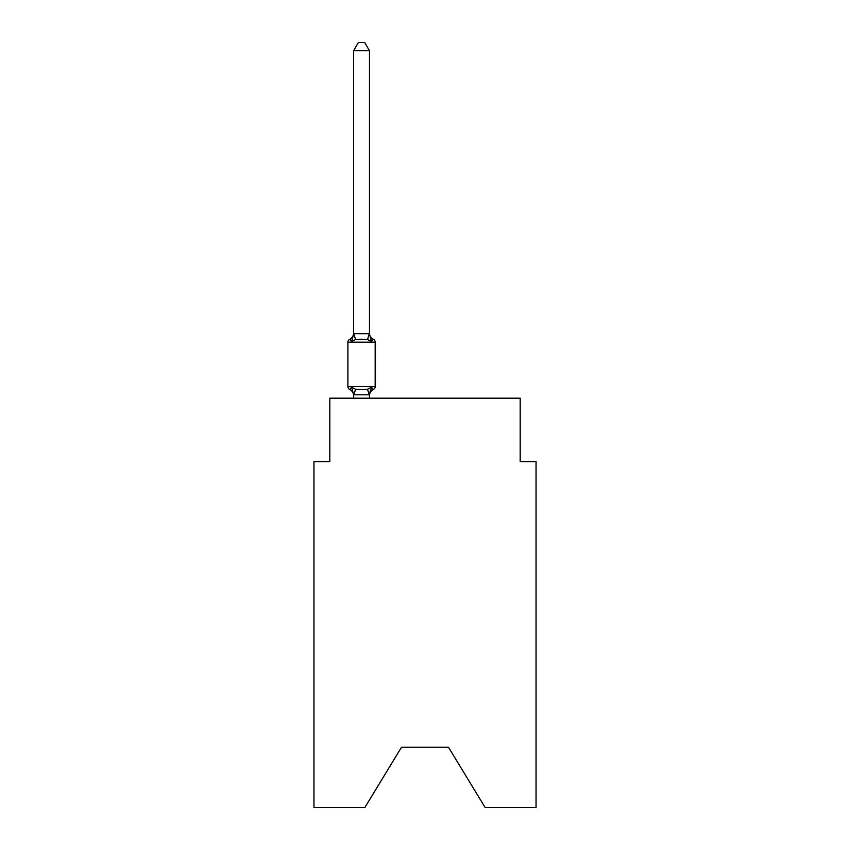 <?xml version="1.0" encoding="UTF-8"?>
<svg xmlns="http://www.w3.org/2000/svg" width="850" height="850" viewBox="0 0 850 850"><rect width="100%" height="100%" fill="white"/><g stroke="black" fill="none" stroke-linecap="round" stroke-linejoin="round"><path stroke-width="1.27" d="M448.481 747.214L485.127 807.5L536.053 807.5L536.053 461.646L520.189 461.646L520.189 398.193L329.811 398.193L329.811 461.646L313.947 461.646L313.947 807.5L364.873 807.5L401.519 747.214L448.481 747.214L401.519 747.214M369.474 50.745L353.611 50.745L358.371 42.5L364.714 42.5L369.474 50.745L369.474 333.997L371.461 341.562L367.498 339.522L361.537 339.203L355.587 339.522L351.624 341.562L349.679 339.331A3.177 3.177 0 0 0 347.894 342.189A3.177 3.177 0 0 1 349.679 339.331L350.582 339.766L349.679 339.331A3.177 3.177 0 0 0 347.894 342.189L347.894 386.612A3.177 3.177 0 0 0 349.679 389.459A3.177 3.177 0 0 1 347.894 386.612A3.177 3.177 0 0 0 349.679 389.459L351.624 387.228L349.679 389.459A3.177 3.177 0 0 1 347.894 386.612A3.177 3.177 0 0 0 349.679 389.459L351.624 387.228L349.679 389.459A3.177 3.177 0 0 1 347.894 386.612A3.177 3.177 0 0 0 349.679 389.459L351.624 387.228L349.679 389.459A3.177 3.177 0 0 1 347.894 386.612A3.177 3.177 0 0 0 349.679 389.459L351.624 387.228L349.679 389.459A3.177 3.177 0 0 1 347.894 386.612A3.177 3.177 0 0 0 349.679 389.459L351.624 387.228L349.679 389.459A3.177 3.177 0 0 1 347.894 386.612A3.177 3.177 0 0 0 349.679 389.459L351.624 387.228L349.679 389.459A3.177 3.177 0 0 1 347.894 386.612A3.177 3.177 0 0 0 349.679 389.459L351.624 387.228L349.679 389.459A3.177 3.177 0 0 1 347.894 386.612A3.177 3.177 0 0 0 349.679 389.459L351.624 387.228L349.679 389.459A3.177 3.177 0 0 1 347.894 386.612A3.177 3.177 0 0 0 349.679 389.459L351.624 387.228L349.679 389.459A3.177 3.177 0 0 1 347.894 386.612A3.177 3.177 0 0 0 349.679 389.459L351.624 387.228L349.679 389.459A3.177 3.177 0 0 1 347.894 386.612A3.177 3.177 0 0 0 349.679 389.459L351.624 387.228L349.679 389.459A3.177 3.177 0 0 1 347.894 386.612A3.177 3.177 0 0 0 349.679 389.459L351.624 387.228L349.679 389.459A3.177 3.177 0 0 1 347.894 386.612A3.177 3.177 0 0 0 349.679 389.459L351.624 387.228L349.679 389.459A3.177 3.177 0 0 1 347.894 386.612A3.177 3.177 0 0 0 349.679 389.459L351.624 387.228L349.679 389.459A3.177 3.177 0 0 1 347.894 386.612A3.177 3.177 0 0 0 349.679 389.459L351.624 387.228L355.587 389.268L361.537 389.587L367.498 389.268L371.461 387.228L373.405 389.459A3.177 3.177 0 0 0 375.179 386.612L375.179 342.189A3.177 3.177 0 0 0 373.405 339.331L371.461 341.562L373.405 339.331A6.981 6.981 0 0 1 369.474 333.051M375.179 342.189L347.894 342.189A3.177 3.177 0 0 1 349.679 339.331L350.582 339.766L349.679 339.331A3.177 3.177 0 0 0 347.894 342.189A3.177 3.177 0 0 1 349.679 339.331L350.582 339.766L349.679 339.331A3.177 3.177 0 0 0 347.894 342.189A3.177 3.177 0 0 1 349.679 339.331L350.582 339.766L349.679 339.331A3.177 3.177 0 0 0 347.894 342.189A3.177 3.177 0 0 1 349.679 339.331L350.582 339.766L349.679 339.331A3.177 3.177 0 0 0 347.894 342.189A3.177 3.177 0 0 1 349.679 339.331L350.582 339.766L349.679 339.331A3.177 3.177 0 0 0 347.894 342.189A3.177 3.177 0 0 1 349.679 339.331L350.582 339.766L349.679 339.331A3.177 3.177 0 0 0 347.894 342.189A3.177 3.177 0 0 1 349.679 339.331L350.582 339.766L349.679 339.331A3.177 3.177 0 0 0 347.894 342.189A3.177 3.177 0 0 1 349.679 339.331L350.582 339.766L349.679 339.331A3.177 3.177 0 0 0 347.894 342.189A3.177 3.177 0 0 1 349.679 339.331L350.582 339.766L349.679 339.331A3.177 3.177 0 0 0 347.894 342.189A3.177 3.177 0 0 1 349.679 339.331L350.582 339.766L349.679 339.331A3.177 3.177 0 0 0 347.894 342.189A3.177 3.177 0 0 1 349.679 339.331L350.582 339.766L349.679 339.331A3.177 3.177 0 0 0 347.894 342.189A3.177 3.177 0 0 1 349.679 339.331L350.582 339.766L349.679 339.331A3.177 3.177 0 0 0 347.894 342.189A3.177 3.177 0 0 1 349.679 339.331L350.582 339.766L349.679 339.331A3.177 3.177 0 0 0 347.894 342.189A3.177 3.177 0 0 1 349.679 339.331L350.582 339.766L349.679 339.331A3.177 3.177 0 0 0 347.894 342.189A3.177 3.177 0 0 1 349.679 339.331L351.624 341.562L349.679 339.331L351.624 341.562L349.679 339.331L351.624 341.562L349.679 339.331L351.624 341.562L349.679 339.331L351.624 341.562L349.679 339.331L351.624 341.562L349.679 339.331L351.624 341.562L349.679 339.331L351.624 341.562L349.679 339.331L351.624 341.562L349.679 339.331L351.624 341.562L349.679 339.331L351.624 341.562L349.679 339.331L351.624 341.562L349.679 339.331L351.624 341.562L349.679 339.331L351.624 341.562L349.679 339.331L351.624 341.562L349.679 339.331L351.624 341.562L353.738 333.668L369.474 333.71M370.217 391.064L369.474 394.804L371.461 387.228L373.405 389.459A6.981 6.981 0 0 0 369.474 395.739L369.474 394.804L353.611 394.804L353.611 395.739A6.981 6.981 0 0 0 349.679 389.459L351.624 387.228L353.611 394.804M353.611 333.71L353.611 50.745M369.474 398.193L369.474 395.091M353.611 398.193L353.611 395.091M375.179 386.612L347.894 386.612A3.177 3.177 0 0 0 349.679 389.459M349.679 339.331A6.981 6.981 0 0 0 353.611 333.051M355.587 389.268L353.738 395.123M367.498 389.268L369.346 395.123M353.738 333.668L355.587 339.522M369.346 333.668L367.498 339.522"/></g></svg>
